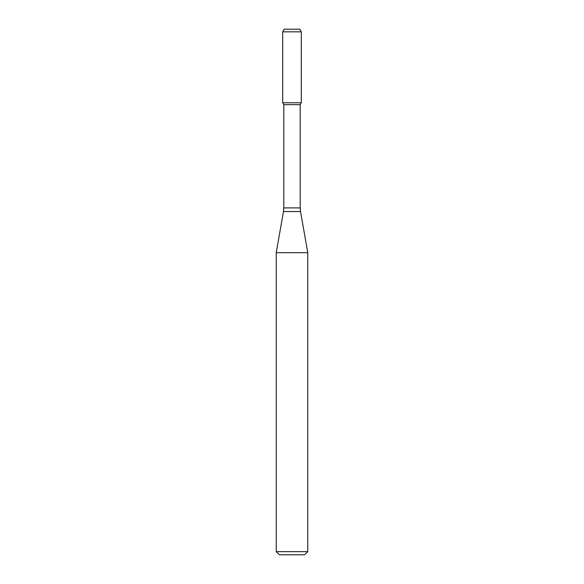 <?xml version="1.0" encoding="UTF-8"?>
<svg xmlns="http://www.w3.org/2000/svg" width="584" height="584" viewBox="0 0 584 584"><rect width="100%" height="100%" fill="white"/><g stroke="black" fill="none" stroke-linecap="round" stroke-linejoin="round"><path stroke-width="0.88" d="M283.802 104.667L300.198 104.667L300.198 207.904L283.802 207.904L283.802 104.667L282.714 102.784L301.286 102.784L301.286 31.828L282.714 31.828L284.233 29.2L299.767 29.2L301.286 31.828M292 252.668L307.768 252.668L300.519 211.554L283.481 211.554L276.232 252.668L292 252.668M307.768 551.646L304.614 554.8L279.386 554.8L276.232 551.646L307.768 551.646L307.768 252.668M282.714 31.828L282.714 102.784L301.286 102.784L300.198 104.667M300.198 207.904L300.519 211.554M283.802 207.904L283.481 211.554M276.232 551.646L276.232 252.668"/></g></svg>
